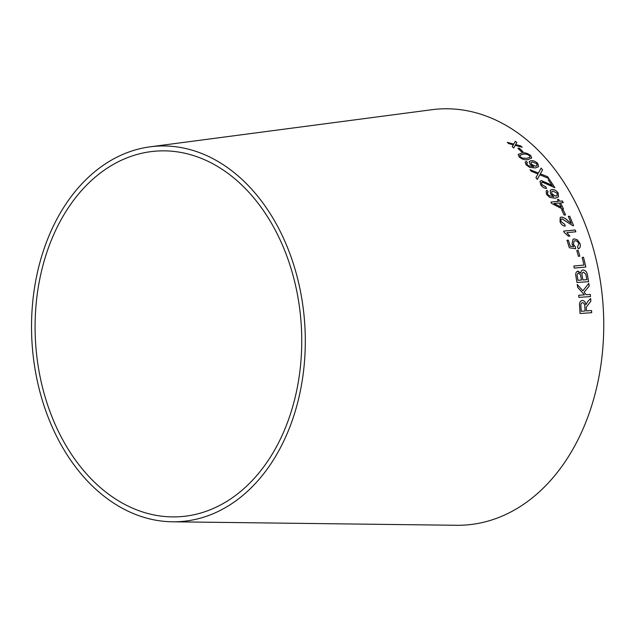 <?xml version="1.0" encoding="UTF-8"?>
<svg xmlns="http://www.w3.org/2000/svg" width="635" height="635" viewBox="0 0 635 635"><rect width="100%" height="100%" fill="white"/><g stroke="black" fill="none" stroke-linecap="round" stroke-linejoin="round"><path stroke-width="0.95" d="M52.046 426.633A188.079 136.676 86.6 0 1 150.177 146.812A188.079 136.676 86.6 0 1 304.856 325.779A188.079 136.676 86.6 0 1 172.458 521.795A188.079 136.676 86.6 0 1 52.046 426.633M150.177 146.812L431.84 109.72A208.431 151.463 86.6 0 1 603.25 308.054A208.431 151.463 86.6 0 1 456.525 525.28L172.458 521.795M515.318 141.248L513.699 144.074L507.286 142.367L508.778 143.621L513.421 144.843L512.191 146.614L513.723 148.011L515.223 145.336L522.145 147.241L520.668 145.883L515.509 144.558L516.85 142.534L515.318 141.248L513.699 144.074M522.962 151.733L519.255 148.161L517.858 148.296L521.565 151.868L522.97 151.709L519.263 148.138L517.85 148.32M528.01 159.599L531.701 158.044L530.733 155.591C527.685 153.218 524.716 152.36 521.811 153.035L518.184 154.495L519.136 156.94C522.153 159.369 525.113 160.258 528.01 159.599M538.599 166.688L537.734 163.552C535.654 161.441 533.4 160.48 530.971 160.671L529.257 161.512L530.019 164.211L533.733 166.688L528.566 165.775L527.256 164.703L526.732 163.314L527.494 162.679L526.264 161.401L525.161 162.108L526.042 164.759L529.622 167.346L535.369 167.973L538.607 166.672L537.75 163.528C535.662 161.417 533.408 160.457 530.987 160.647L529.249 161.528M549.013 178.673L547.68 176.776L540.314 173.855L542.552 169.91L541.123 168.045L538.44 173.045L530.003 169.68L531.273 171.299L538.028 174.006L535.956 177.57L537.281 179.443L539.829 174.784L549.029 178.649L547.695 176.76L540.329 173.831L542.568 169.886L541.107 168.069M540.314 173.855L540.702 173.26M546.6 188.405L545.743 186.809L541.893 184.658L541.536 182.515L542.322 182.126L554.911 187.738L549.561 179.61L548.219 179.768L552.212 185.761L541.322 180.594L540.036 181.229L540.71 184.761C542.298 187.127 544.258 188.341 546.6 188.405M551.902 189.516L550.267 190.262L550.497 193.731L553.839 196.707L548.854 195.54L547.703 194.246L547.362 192.595L548.203 191.865L547.148 190.325L546.124 190.929L546.497 194.286L549.696 197.398L555.292 198.239L558.435 197.048L558.205 193.056C556.419 190.532 554.315 189.349 551.902 189.516L550.259 190.27M553.839 196.707L548.838 195.556L547.688 194.27L547.346 192.619L548.203 191.865M558.348 201.374L550.902 202.073L551.601 203.406L562.142 208.883L563.436 208.756L560.514 202.875L563.269 202.613L562.419 200.97L559.657 201.231L558.713 199.438L557.419 199.565L558.363 201.358L550.886 202.089M586.422 310.92L586.216 307.261L590.875 301.173L590.621 298.498L587.724 301.522L585.867 304.729C585.43 302.006 584.248 300.569 582.303 300.418C580.041 301.014 579.144 302.998 579.62 306.364L580.072 313.515L591.701 312.69L591.582 310.555L586.422 310.92L586.232 307.253L590.875 301.173L590.606 298.498M588.804 283.345L582.866 290.814L577.231 284.456L577.652 287.314L584.422 294.854L578.66 295.267L578.89 297.386L590.51 296.569L590.272 294.442L586.248 294.727L584.089 292.227L589.209 286.123L588.804 283.345M588.566 281.686L587.55 275.646C587.073 272.169 585.581 270.288 583.065 269.994L583.089 269.994C581.66 270.185 580.914 271.24 580.85 273.153L577.961 271.121C575.977 271.732 575.31 273.542 575.969 276.55L576.969 282.504L588.582 281.678L587.565 275.638C587.089 272.161 585.597 270.28 583.089 269.994L582.438 270.137M580.85 273.153L577.398 271.256M574.31 268.105L585.859 266.986L583.509 257.278L582.144 257.413L584.025 265.049L573.842 266.041L574.31 268.105M578.207 250.388L576.778 250.531L578.382 256.302L579.803 256.167L578.207 250.388L576.763 250.539M579.993 243.618L579.977 243.626C580.771 246.412 580.192 248.134 578.247 248.801C580.215 248.126 580.787 246.396 579.993 243.618L577.326 239.808L574.223 238.887L573 239.26L572.008 243.911L573.619 246.697L570.27 246.182L568.349 240.181L566.991 240.308L569.373 247.793L575.739 248.698L575.381 246.936L573.421 244.292L574.056 241.102L574.992 240.824C576.667 240.705 577.945 241.665 578.834 243.729L577.556 246.848L578.263 248.793L578.961 248.531M566.857 232.664L575.874 231.799L575.207 230.005L563.642 231.116L564.07 232.275L568.492 236.252L569.857 236.125L566.857 232.664L569.841 236.133M565.253 226.123L564.674 224.29L561.213 221.71C560.594 220.099 560.88 219.146 562.078 218.845L572.556 225.552L573.619 225.671L569.69 216.241L568.333 216.368L571.278 223.337L567.92 220.782C565.777 218.615 563.578 217.376 561.34 217.059L560.197 217.487L560.03 221.782C561.197 224.52 562.935 225.965 565.253 226.123M561.364 219.123L562.078 218.845M563.134 209.677L561.705 209.812L564.126 215.059L565.555 214.924L563.134 209.677L561.689 209.828M55.07 424.22A183.19 133.12 86.6 0 1 150.654 151.678A183.19 133.12 86.6 0 1 301.308 325.985A183.19 133.12 86.6 0 1 172.347 516.906A183.19 133.12 86.6 0 1 55.07 424.22M582.279 300.418C584.224 300.569 585.414 302.006 585.843 304.729L585.867 304.729M580.057 313.515L591.701 312.69M591.677 312.69L591.558 310.555M581.247 311.285L580.882 306.189C580.636 304.205 581.176 303.014 582.486 302.609C584.01 302.903 584.764 304.181 584.787 306.435L585.089 311.007L581.247 311.285L580.898 306.189C580.66 304.205 581.192 303.014 582.501 302.609L582.501 302.609M590.486 296.569L590.256 294.442L586.224 294.727L584.065 292.235L589.193 286.131L588.78 283.345M582.851 290.822L577.215 284.464M578.636 295.267L584.422 294.854M577.945 271.129L577.382 271.256M583.065 269.994L582.43 270.137M581.509 280.051L577.985 280.305L577.445 277.146C576.802 274.979 577.159 273.653 578.517 273.169L580.43 274.653L581.509 280.051L578.001 280.305L577.461 277.138C576.818 274.971 577.175 273.645 578.541 273.161L578.12 273.248M582.859 279.964L582.255 276.304C581.644 274.026 582.065 272.645 583.509 272.145L585.883 274.32L586.875 279.678L582.859 279.964L582.231 276.304C581.62 274.018 582.041 272.637 583.494 272.153M583.509 272.145L583.073 272.24M586.875 279.678L582.882 279.956M585.843 266.994L583.509 257.278M583.486 257.286L582.128 257.421M573.826 266.049L584.025 265.049M579.787 256.175L578.183 250.396M573.603 246.705L570.254 246.19L568.349 240.181M568.325 240.189L566.976 240.316M575.715 248.706L575.381 246.936M575.366 246.944L573.421 244.292M573.397 244.3L574.056 241.102M579.977 243.626L577.326 239.808M577.302 239.824L574.223 238.887M574.207 238.903L572.992 239.268M575.858 231.815L575.207 230.005M575.191 230.021L563.626 231.124M565.237 226.131L564.674 224.29M564.658 224.306L561.213 221.71M561.197 221.726C560.578 220.115 560.864 219.154 562.062 218.861M573.603 225.679L569.69 216.241L568.317 216.384M567.92 220.782L571.278 223.337M567.904 220.797C565.761 218.63 563.562 217.392 561.316 217.075L561.34 217.059M561.316 217.075L560.189 217.495M565.531 214.94L563.118 209.693M563.253 202.629L562.404 200.985L559.641 201.247L558.697 199.453L557.403 199.581M563.42 208.772L560.514 202.875M561.324 207.248L554.014 203.51L559.213 203.002L561.34 207.232L554.03 203.494M558.427 197.056L558.189 193.08C556.403 190.548 554.299 189.365 551.886 189.54M548.188 191.881L547.346 192.619L548.188 191.881L547.148 190.325L546.116 190.937M551.902 193.921L551.744 191.643L552.966 191.103L557.078 193.223L557.125 195.612L555.863 196.207L551.902 193.921L551.759 191.627M555.863 196.207L551.918 193.905M557.109 195.628L555.879 196.191M546.584 188.428L545.743 186.809L541.877 184.674L541.536 182.515M554.895 187.754L549.561 179.61L548.203 179.784M552.204 185.785L548.465 183.626M548.449 183.642L541.322 180.594M541.306 180.618L540.028 181.237M529.987 169.696L538.44 173.045M537.266 179.459L539.829 174.784M528.566 165.775L533.733 166.688M528.55 165.798L527.256 164.703M527.248 164.727L526.748 163.274M527.487 162.703L526.264 161.401L525.161 162.115M531.463 164.354L530.963 162.56L532.233 161.957L536.623 163.679L537.083 165.521L535.726 166.243L531.463 164.354L530.955 162.576M535.726 166.243L531.479 164.338M537.067 165.544L535.742 166.219M531.686 158.059L530.733 155.591M530.717 155.615C527.677 153.233 524.7 152.384 521.803 153.059L521.811 153.035M521.803 153.059L518.176 154.511M522.383 158.115L520.295 156.845L519.819 155.353L523.026 154.273C525.042 153.686 527.225 154.17 529.582 155.726L530.019 157.266L526.82 158.321L522.383 158.115L520.303 156.821L519.819 155.353M530.019 157.266L526.828 158.298L522.391 158.091M516.842 142.557L515.31 141.272M513.691 144.097L507.278 142.391M512.183 146.637L513.421 144.843M522.137 147.264L520.668 145.883M520.652 145.915L515.509 144.558"/></g></svg>
